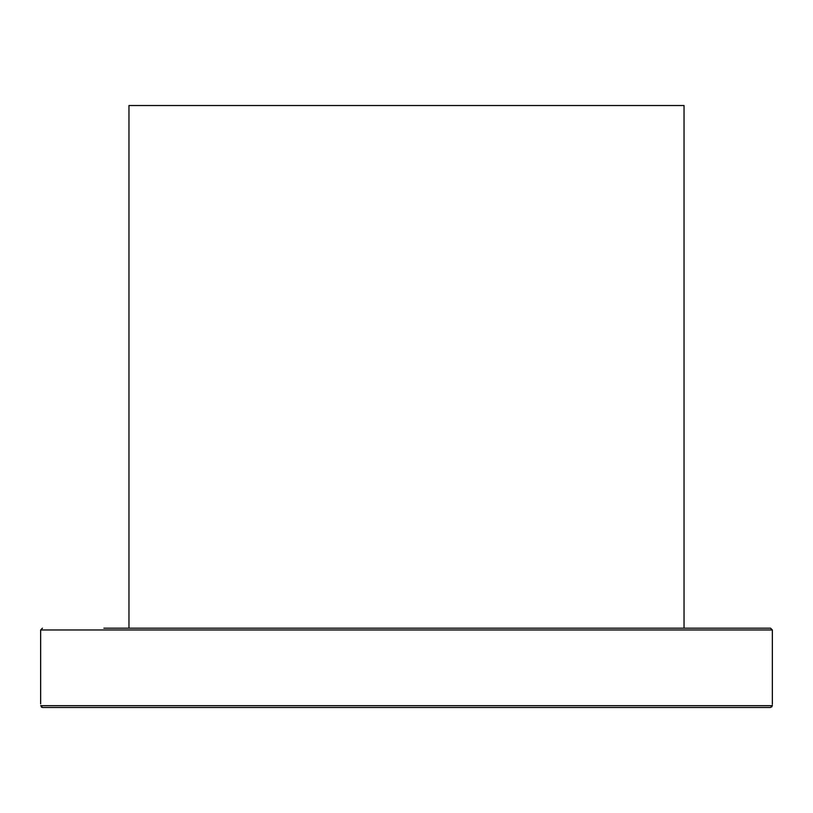 <?xml version="1.0" encoding="UTF-8"?>
<svg xmlns="http://www.w3.org/2000/svg" width="813" height="813" viewBox="0 0 813 813"><rect width="100%" height="100%" fill="white"/><g stroke="black" fill="none" stroke-linecap="round" stroke-linejoin="round"><path stroke-width="1.22" d="M740.663 628.175L716.71 628.175M709.129 628.175L693.448 628.175M630.116 628.175L566.57 628.175M446.134 628.175L166.147 628.175M163.86 628.175L122.895 628.175M103.871 628.175L770.551 628.175L772.35 629.973L40.65 629.973L42.449 628.175M41.92 707.361L41.311 706.995M40.701 705.664L42.54 707.473L770.46 707.473L772.299 705.664L40.701 705.664C40.63 703.265 40.63 703.265 40.701 705.664L40.701 705.603M772.299 705.664C772.37 703.265 772.37 703.265 772.299 705.664L771.689 706.995M772.35 629.973L772.35 703.987M772.32 705.084L772.299 705.613M97.53 707.473L96.29 707.473M72.337 707.473L42.54 707.473M685.166 628.175L649.14 628.175M542.617 628.175L469.508 628.175M684.038 628.175L684.038 105.527L128.962 105.527L128.962 628.175M40.65 703.865L40.65 629.973"/></g></svg>
